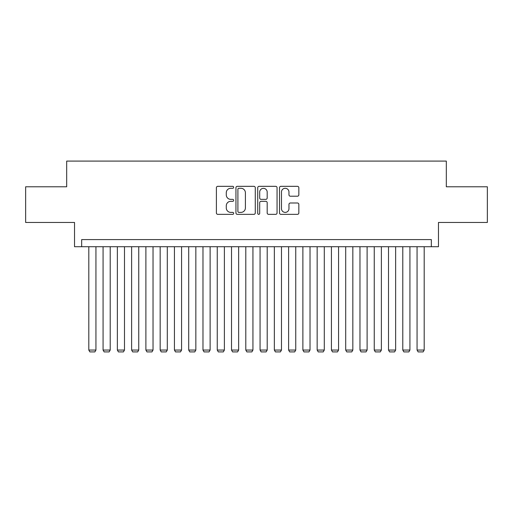 <?xml version="1.0" encoding="UTF-8"?>
<svg xmlns="http://www.w3.org/2000/svg" width="513" height="513" viewBox="0 0 513 513"><rect width="100%" height="100%" fill="white"/><g stroke="black" fill="none" stroke-linecap="round" stroke-linejoin="round"><path stroke-width="0.77" d="M233.665 187.309A0.981 0.981 0 0 0 232.684 186.328L217.801 186.328A1.398 1.398 0 0 0 216.396 187.732L216.396 212.946A1.398 1.398 0 0 0 217.801 214.351L232.684 214.351A0.981 0.981 0 0 0 233.665 213.37A0.981 0.981 0 0 0 232.684 212.388L230.76 212.388A4.482 4.482 0 0 1 226.278 207.906L226.278 205.803A4.482 4.482 0 0 1 230.76 201.32L232.684 201.32A0.981 0.981 0 0 0 233.665 200.339A0.981 0.981 0 0 0 232.684 199.358L230.76 199.358A4.482 4.482 0 0 1 226.278 194.876L226.278 192.773A4.482 4.482 0 0 1 230.76 188.29L232.684 188.29A0.981 0.981 0 0 0 233.665 187.309M297.444 196.21A1.398 1.398 0 0 0 298.842 194.805L298.842 187.732A1.398 1.398 0 0 0 297.444 186.328L280.912 186.328A1.398 1.398 0 0 0 279.508 187.732L279.508 212.946A1.398 1.398 0 0 0 280.912 214.351L297.444 214.351A1.398 1.398 0 0 0 298.842 212.946L298.842 204.405A1.398 1.398 0 0 0 297.444 203.001L290.364 203.001A1.398 1.398 0 0 0 288.966 204.405L288.966 208.637A3.745 3.745 0 0 1 285.215 212.388A3.745 3.745 0 0 1 281.47 208.637L281.47 192.042A3.745 3.745 0 0 1 285.215 188.29A3.745 3.745 0 0 1 288.966 192.042L288.966 194.805A1.398 1.398 0 0 0 290.364 196.21L297.444 196.21M431.33 246.721L438.468 246.721L438.468 222.462L487.35 222.462L487.35 186.783L446.316 186.783L446.316 161.088L66.684 161.088L66.684 186.783L25.65 186.783L25.65 222.462L74.532 222.462L74.532 246.721L431.33 246.721L431.33 239.59L81.67 239.59L81.67 246.721M255.275 187.732A1.398 1.398 0 0 0 253.871 186.328L237.346 186.328A1.398 1.398 0 0 0 235.942 187.732L235.942 212.946A1.398 1.398 0 0 0 237.346 214.351L253.871 214.351A1.398 1.398 0 0 0 255.275 212.946L255.275 187.732M259.129 186.328L275.654 186.328A1.398 1.398 0 0 1 277.058 187.732L277.058 212.946A1.398 1.398 0 0 1 275.654 214.351L268.581 214.351A1.398 1.398 0 0 1 267.183 212.946L267.183 202.718A1.398 1.398 0 0 0 265.779 201.32L261.085 201.32A1.398 1.398 0 0 0 259.687 202.718L259.687 213.37A0.981 0.981 0 0 1 258.706 214.351A0.981 0.981 0 0 1 257.725 213.37L257.725 187.732A1.398 1.398 0 0 1 259.129 186.328M238.885 188.29A0.981 0.981 0 0 0 237.904 189.271L237.904 211.407A0.981 0.981 0 0 0 238.885 212.388L240.918 212.388A4.482 4.482 0 0 0 245.4 207.906L245.4 192.773A4.482 4.482 0 0 0 240.918 188.29L238.885 188.29M267.183 192.112A3.745 3.745 0 0 0 263.432 188.361A3.745 3.745 0 0 0 259.687 192.112L259.687 197.96A1.398 1.398 0 0 0 261.085 199.358L265.779 199.358A1.398 1.398 0 0 0 267.183 197.96L267.183 192.112M95.937 246.721L95.937 350.052L88.807 350.052L88.807 246.721M95.937 350.052L94.867 351.912L89.871 351.912L88.807 350.052M110.212 246.721L110.212 350.052L103.075 350.052L103.075 246.721M110.212 350.052L109.141 351.912L104.145 351.912L103.075 350.052M124.486 246.721L124.486 350.052L117.349 350.052L117.349 246.721M124.486 350.052L123.415 351.912L118.42 351.912L117.349 350.052M138.754 246.721L138.754 350.052L131.623 350.052L131.623 246.721M138.754 350.052L137.683 351.912L132.687 351.912L131.623 350.052M153.028 246.721L153.028 350.052L145.891 350.052L145.891 246.721M153.028 350.052L151.957 351.912L146.962 351.912L145.891 350.052M167.302 246.721L167.302 350.052L160.165 350.052L160.165 246.721M167.302 350.052L166.231 351.912L161.236 351.912L160.165 350.052M181.57 246.721L181.57 350.052L174.433 350.052L174.433 246.721M181.57 350.052L180.499 351.912L175.504 351.912L174.433 350.052M195.844 246.721L195.844 350.052L188.707 350.052L188.707 246.721M195.844 350.052L194.773 351.912L189.778 351.912L188.707 350.052M210.118 246.721L210.118 350.052L202.981 350.052L202.981 246.721M210.118 350.052L209.047 351.912L204.052 351.912L202.981 350.052M224.386 246.721L224.386 350.052L217.249 350.052L217.249 246.721M224.386 350.052L223.315 351.912L218.32 351.912L217.249 350.052M238.66 246.721L238.66 350.052L231.523 350.052L231.523 246.721M238.66 350.052L237.59 351.912L232.594 351.912L231.523 350.052M252.935 246.721L252.935 350.052L245.798 350.052L245.798 246.721M252.935 350.052L251.864 351.912L246.868 351.912L245.798 350.052M267.202 246.721L267.202 350.052L260.065 350.052L260.065 246.721M267.202 350.052L266.132 351.912L261.136 351.912L260.065 350.052M281.477 246.721L281.477 350.052L274.34 350.052L274.34 246.721M281.477 350.052L280.406 351.912L275.41 351.912L274.34 350.052M295.751 246.721L295.751 350.052L288.614 350.052L288.614 246.721M295.751 350.052L294.68 351.912L289.685 351.912L288.614 350.052M310.019 246.721L310.019 350.052L302.882 350.052L302.882 246.721M310.019 350.052L308.948 351.912L303.952 351.912L302.882 350.052M324.293 246.721L324.293 350.052L317.156 350.052L317.156 246.721M324.293 350.052L323.222 351.912L318.227 351.912L317.156 350.052M338.567 246.721L338.567 350.052L331.43 350.052L331.43 246.721M338.567 350.052L337.496 351.912L332.501 351.912L331.43 350.052M352.835 246.721L352.835 350.052L345.698 350.052L345.698 246.721M352.835 350.052L351.764 351.912L346.769 351.912L345.698 350.052M367.109 246.721L367.109 350.052L359.972 350.052L359.972 246.721M367.109 350.052L366.038 351.912L361.043 351.912L359.972 350.052M381.377 246.721L381.377 350.052L374.246 350.052L374.246 246.721M381.377 350.052L380.313 351.912L375.317 351.912L374.246 350.052M395.651 246.721L395.651 350.052L388.514 350.052L388.514 246.721M395.651 350.052L394.58 351.912L389.585 351.912L388.514 350.052M409.925 246.721L409.925 350.052L402.788 350.052L402.788 246.721M409.925 350.052L408.855 351.912L403.859 351.912L402.788 350.052M424.193 246.721L424.193 350.052L417.063 350.052L417.063 246.721M424.193 350.052L423.129 351.912L418.133 351.912L417.063 350.052"/></g></svg>

